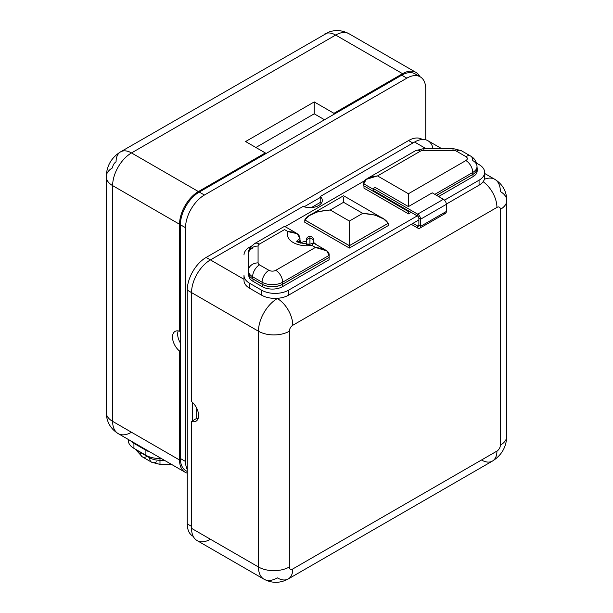 <?xml version="1.0" encoding="UTF-8"?>
<svg xmlns="http://www.w3.org/2000/svg" width="613" height="613" viewBox="0 0 613 613"><rect width="100%" height="100%" fill="white"/><g stroke="black" fill="none" stroke-linecap="round" stroke-linejoin="round"><path stroke-width="0.92" d="M420.212 76.832A26.688 15.409 120 0 0 406.863 78.15L401.722 75.177L199.271 192.061L204.42 195.034L406.863 78.15L401.722 75.177A26.688 15.409 -60 0 1 415.062 73.859L420.212 76.832A26.688 15.409 120 0 1 425.736 89.046L425.736 139.81L425.736 89.046A26.688 15.409 120 0 0 406.863 78.15L204.42 195.034A26.688 15.409 120 0 0 185.547 227.722L180.398 224.749L180.398 458.516L185.547 461.489A26.688 15.409 120 0 0 187.264 469.573A26.688 15.409 120 0 1 185.547 461.489L185.547 227.722L185.547 461.489L180.398 458.516A26.688 15.409 120 0 0 187.264 471.366M417.384 75.774A26.688 15.409 120 0 0 401.722 75.177L333.947 114.302L333.947 113.313L402.58 73.69A26.688 15.409 -60 0 1 419.775 76.571A26.688 15.409 120 0 0 415.92 72.372A26.688 15.409 120 0 0 402.58 73.69L335.663 35.064L131.504 152.936A26.688 15.409 120 0 0 112.631 185.624L112.631 421.369A26.688 15.409 120 0 0 118.156 433.59A26.688 15.409 -60 0 1 112.631 421.369L179.54 460.003L179.54 351.042A12.375 7.141 -120 0 1 172.881 340.223A12.375 7.141 -120 0 1 175.073 331.411A12.375 7.141 -120 0 1 179.54 331.235L180.398 330.736L179.54 331.235L179.54 224.251A26.688 15.409 -60 0 1 198.413 191.562A26.688 15.409 120 0 0 179.54 224.251L112.631 185.624L112.631 421.369L179.54 460.003A26.688 15.409 120 0 0 185.072 472.217A26.688 15.409 120 0 0 187.264 473.129A26.688 15.409 -60 0 1 179.54 460.003L179.54 351.042A12.375 7.141 60 0 1 172.506 337.073A12.375 7.141 60 0 1 179.54 331.235L179.54 224.251L112.631 185.624A26.688 15.409 -60 0 1 131.504 152.936L198.413 191.562L265.322 152.936L265.322 153.924L265.322 152.936L245.591 141.542L314.224 101.927L314.224 113.811L324.515 119.75L314.224 113.811L255.889 147.488L314.224 113.811L314.224 101.927L333.947 113.313L402.58 73.69L335.663 35.064L131.504 152.936L198.413 191.562L265.322 152.936L245.591 141.542L314.224 101.927L333.947 113.313L333.947 114.302L199.271 192.061A26.688 15.409 120 0 0 180.398 224.749A26.688 15.409 -60 0 1 199.271 192.061L204.42 195.034A26.688 15.409 120 0 0 185.547 227.722L180.398 224.749L180.398 458.516A26.688 15.409 -60 0 0 185.923 470.73L187.264 471.504M128.339 439.467L128.339 440.54A19.103 11.026 180 0 0 133.933 448.341L133.933 443.352L145.902 450.256L145.902 455.252L133.933 448.341L145.902 455.252A19.103 11.026 180 0 0 159.411 458.478L159.411 457.405L159.411 458.478L161.273 458.478L159.411 458.478A19.103 11.026 180 0 1 145.902 455.252L145.902 450.256A19.103 11.026 0 0 0 150.331 452.164A19.103 11.026 180 0 1 145.902 450.256L133.933 443.352A19.103 11.026 180 0 1 130.63 440.793A19.103 11.026 0 0 0 133.933 443.352L133.933 448.341A19.103 11.026 180 0 1 128.423 439.513M179.54 351.042L180.398 350.544L179.54 351.042M106.233 176.705A21.838 12.605 0 0 1 112.631 167.793A4.85 2.804 -60 0 1 116.064 161.847A21.838 12.605 -120 0 1 120.585 151.855A21.838 12.605 60 0 1 131.504 152.936A21.838 12.605 -120 0 0 120.585 151.855C111.405 157.602 106.624 165.885 106.233 176.705A21.838 12.605 0 0 0 112.631 185.624A21.838 12.605 180 0 1 106.233 176.705L106.233 412.457A21.838 12.605 0 0 0 112.631 421.369A21.838 12.605 180 0 1 106.233 412.457C106.486 421.69 110.455 428.732 118.156 433.59A26.688 15.409 120 0 0 131.504 432.265M335.663 35.064A26.688 15.409 -60 0 1 349.012 33.738A26.688 15.409 120 0 0 335.663 35.064A21.838 12.605 -120 0 0 324.744 33.983A21.838 12.605 60 0 1 335.663 35.064M178.207 330.897A12.375 7.141 -120 0 0 180.398 343.035A12.375 7.141 60 0 1 178.207 330.897M136.507 449.827L136.929 450.961L142.262 456.815L151.702 462.263A9.708 5.601 -60 0 1 149.687 457.827L140.254 452.379A14.559 8.406 180 0 1 137.986 450.685A14.559 8.406 0 0 0 140.254 452.379A9.708 5.601 120 0 0 142.262 456.815A9.708 5.601 -60 0 1 140.254 452.379L149.687 457.827A14.559 8.406 0 0 0 159.985 460.286L159.985 464.386L159.985 458.478L159.985 460.286L164.399 460.286L159.985 460.286A14.559 8.406 180 0 1 149.687 457.827L149.687 456.946L149.687 457.827A9.708 5.601 120 0 0 151.702 462.263A9.708 5.601 120 0 0 156.553 461.788M142.262 456.815A9.708 5.601 120 0 0 147.112 456.34M210.42 539.248A26.688 15.409 120 0 1 191.547 528.352L258.464 566.979A26.688 15.409 120 0 0 263.988 579.201L197.079 540.566A26.688 15.409 -60 0 1 191.547 528.352L191.547 421.369L196.696 418.395A12.375 7.141 -120 0 0 198.037 418.733A12.375 7.141 60 0 1 196.696 418.395L196.696 408.174L196.696 418.395L192.405 420.878L192.405 402.304L192.405 420.878L191.547 421.369L191.547 528.352L258.464 566.979L258.464 331.235L187.264 290.125A26.688 15.409 -60 0 1 206.137 257.437L408.58 140.553A26.688 15.409 -60 0 1 422.342 139.488L421.928 139.235A26.688 15.409 -60 0 0 408.58 140.553L206.137 257.437L210.42 259.912A26.688 15.409 120 0 0 191.547 292.6L187.264 290.125L187.264 523.893L187.264 290.125A26.688 15.409 -60 0 1 206.137 257.437L244.005 279.306L210.42 259.912L303.067 206.428L210.42 259.912A26.688 15.409 -60 0 0 191.547 292.6L191.547 401.561A12.375 7.141 60 0 1 198.581 415.522A12.375 7.141 60 0 1 191.547 421.369A12.375 7.141 -120 0 0 196.022 421.192A12.375 7.141 -120 0 0 198.206 412.38A12.375 7.141 -120 0 0 191.547 401.561L191.547 292.6L258.464 331.235A21.838 12.605 0 0 0 289.344 331.235L289.344 566.979A4.85 2.804 120 0 0 292.776 568.964L496.936 451.091A4.85 2.804 120 0 0 500.369 445.145L500.369 209.393A4.85 2.804 120 0 0 496.936 207.416L292.776 325.288A4.85 2.804 120 0 0 289.344 331.235L289.344 566.979A4.85 2.804 120 0 0 292.776 568.964L496.936 451.091A4.85 2.804 120 0 0 500.369 445.145L500.369 209.393A21.838 12.605 -0 0 0 506.767 200.482A21.838 12.605 -0 0 0 500.369 191.57A26.688 15.409 120 0 0 494.844 179.348A26.688 15.409 120 0 0 484.385 179.264A26.688 15.409 -60 0 1 494.844 179.348L484.661 173.471M193.218 536.344A26.688 15.409 -60 0 1 187.264 523.893L191.547 526.368L187.264 523.893A26.688 15.409 -60 0 0 192.788 536.107L193.225 536.367M304.14 206.796L320.224 197.509L320.224 202.459L311.366 207.577L320.224 202.459A12.375 7.141 180 0 1 321.181 203.455A12.375 7.141 0 0 0 320.224 202.459L320.224 196.52A12.375 7.141 180 0 1 318.676 205.531A12.375 7.141 180 0 1 303.067 206.428A12.375 7.141 0 0 0 315.772 206.78A12.375 7.141 0 0 0 322.3 200.482A12.375 7.141 0 0 0 320.224 196.52L320.224 197.509L304.14 206.796M412.871 143.028L408.58 140.553L412.871 143.028M484.661 172.399A19.103 11.026 0 0 0 479.067 164.598L476.493 163.112L479.067 164.598A19.103 11.026 0 0 1 479.067 180.191L479.067 185.187L479.067 180.191L444.494 200.16L479.067 180.191A19.103 11.026 0 0 0 484.661 172.399L484.661 177.387A19.103 11.026 180 0 1 479.067 185.187L446.318 204.091L479.067 185.187A19.103 11.026 0 0 0 484.163 174.889M244.005 280.447A19.103 11.026 0 0 0 249.606 288.248L261.567 295.159A19.103 11.026 0 0 0 288.585 295.159L418.878 219.937L412.993 223.331L417.675 226.036L418.878 225.346L417.675 226.036L412.993 223.331L288.585 295.159A19.103 11.026 180 0 1 261.567 295.159L261.567 290.164A19.103 11.026 0 0 0 288.585 290.164L417.246 215.883L288.585 290.164L288.585 295.159L288.585 290.164A19.103 11.026 0 0 1 261.567 290.164L249.606 283.26L261.567 290.164L261.567 295.159L249.606 288.248A19.103 11.026 180 0 1 244.005 280.447L244.005 275.459A19.103 11.026 0 0 0 249.606 283.26L249.606 288.248L249.606 283.26A19.103 11.026 0 0 1 244.005 275.459L244.005 280.447M365.103 180.475L285.122 226.657L365.103 180.475M251.529 246.043L249.606 247.162A19.103 11.026 0 0 0 244.005 254.962A19.103 11.026 0 0 1 249.606 247.162L251.529 246.043M388.282 225.584L349.379 248.05L304.799 222.312L304.799 219.975L349.379 245.713L388.282 223.247L349.379 245.713L349.379 248.05L388.282 225.584L388.282 223.247L388.282 225.584M408.549 213.891L363.969 188.153L408.549 213.891L408.503 211.523L409.093 211.179L408.503 211.523L408.549 213.891L411.17 212.374L408.549 213.891M477.037 169.663A14.329 8.276 180 0 1 472.983 176.682L438.617 196.528L472.983 176.682L472.983 174.345L436.594 195.355L472.983 174.345A14.329 8.276 0 0 0 477.182 168.498A14.329 8.276 0 0 0 477.014 167.219A14.329 8.276 0 0 1 472.983 174.345L472.983 176.682A14.329 8.276 180 0 0 477.182 170.835L477.182 168.498M300.585 243.1A9.072 5.241 180 0 1 306.293 241.3A9.072 5.241 0 0 0 300.585 243.1M313.572 242.595A9.072 5.241 180 0 1 313.917 242.786A9.072 5.241 180 0 1 315.795 244.365A9.072 5.241 0 0 0 313.917 242.786A9.072 5.241 0 0 0 313.572 242.595M248.365 272.793L248.365 253.966A9.708 7.923 0 0 1 258.073 246.043L258.073 262.885A9.708 7.923 180 0 0 248.365 270.808A14.559 8.406 0 0 0 252.625 276.754A9.708 5.601 -60 0 1 259.491 264.862L268.931 270.31A4.85 2.804 0 0 0 275.789 270.31L315.419 247.43L311.864 245.376A19.409 11.21 180 0 1 288.095 231.653L284.539 229.599L259.491 244.066A4.85 2.804 0 0 0 258.073 246.043L258.073 262.885A4.85 2.804 0 0 0 259.491 264.862L268.931 270.31A9.708 5.601 120 0 0 262.065 282.202L252.625 276.754L252.625 278.731L262.065 284.179L262.065 282.202L252.625 276.754L252.625 278.731L252.058 278.379C249.637 276.777 248.411 274.915 248.365 272.793L248.365 270.808L248.365 272.793C248.411 274.915 249.637 276.777 252.058 278.379L252.977 278.969L252.977 281.306L262.241 286.654L262.241 284.317A14.329 8.276 0 0 0 282.509 284.317L329.112 257.406L282.654 284.179A14.559 8.406 180 0 1 262.065 284.179L252.058 278.379L262.241 284.317A14.329 8.276 0 0 0 282.509 284.317L282.509 286.654L329.112 259.751L282.509 286.654A14.329 8.276 180 0 1 262.241 286.654L252.977 281.306A14.329 8.276 180 0 1 248.786 275.459L248.786 274.793M304.86 219.937L309.121 215.707L317.955 211.661L330.231 209.991L343.556 202.298L362.72 213.355L343.556 202.298L343.556 197.509L343.556 202.298L330.231 209.991L349.395 221.055L349.395 245.644L304.784 219.898C308.155 214.297 316.637 210.995 330.231 209.991L349.395 221.055L362.72 213.355L374.995 215.033L383.822 219.071L388.167 223.262L349.395 245.644L349.395 221.055L362.72 213.355C376.313 214.358 384.795 217.661 388.167 223.262L349.395 245.644L304.799 219.975L304.799 222.312L349.379 248.05L349.379 245.713L304.799 219.975M363.969 185.915L363.969 188.153L363.969 185.915M409.139 211.201L408.549 211.546L409.139 211.201M313.917 243.284L313.917 242.786L313.917 243.284M300.447 240.855L300.447 243.054L300.447 240.855A9.072 5.241 0 0 0 298.906 242.472A9.072 5.241 180 0 1 300.447 240.855L299.903 240.541A9.708 5.601 180 0 1 299.979 240.495L299.979 238.518L299.979 240.495A9.708 5.601 180 0 0 299.903 240.541L298.071 242.058L299.903 240.541M329.112 257.406L329.112 259.751L329.112 257.406L282.509 284.317L282.509 286.654A14.329 8.276 180 0 1 262.241 286.654L262.241 284.317L252.977 278.969L252.977 281.306A14.329 8.276 180 0 1 248.786 275.459M433.031 148.553A26.688 15.409 120 0 0 414.587 142.04L425.866 148.553L414.587 142.04L320.224 196.52L414.587 142.04A26.688 15.409 -60 0 1 427.928 140.722L441.498 148.553M494.844 179.348C501.273 183.387 505.12 188.942 506.376 196.022L506.767 200.482A21.838 12.605 180 0 1 500.369 209.393A4.85 2.804 120 0 0 496.936 207.416A21.838 12.605 -120 0 0 483.128 181.716A21.838 12.605 60 0 1 496.936 207.416L292.776 325.288A21.838 12.605 -120 0 0 277.337 298.546L277.796 298.278L277.337 298.546A26.688 15.409 120 0 0 258.464 331.235A26.688 15.409 -60 0 1 277.337 298.546A21.838 12.605 60 0 1 292.776 325.288A4.85 2.804 120 0 0 289.344 331.235A21.838 12.605 180 0 1 258.464 331.235L258.464 566.979A21.838 12.605 -0 0 0 289.344 566.979A21.838 12.605 180 0 1 258.464 566.979A26.688 15.409 -60 0 0 263.988 579.201A26.688 15.409 120 0 0 277.337 577.875A21.838 12.605 -120 0 0 288.256 578.956A21.838 12.605 -120 0 0 292.776 568.964A21.838 12.605 60 0 1 288.256 578.956C280.133 583.361 272.042 583.438 263.988 579.201M506.767 200.482L506.767 436.234A21.838 12.605 180 0 1 500.369 445.145A21.838 12.605 0 0 0 506.767 436.234C506.376 447.053 501.595 455.336 492.415 461.083A21.838 12.605 -120 0 0 496.936 451.091A21.838 12.605 60 0 1 492.415 461.083L288.256 578.956M481.496 460.003A21.838 12.605 -120 0 0 492.415 461.083M313.572 243.284L313.572 241.33A3.64 2.973 180 0 0 309.933 238.365L309.933 236.357L309.933 238.365A3.64 2.973 180 0 0 306.293 241.33A3.64 2.973 0 0 1 309.933 238.365A3.64 2.973 0 0 1 313.572 241.33L313.496 240.733M313.251 243.077L309.933 244.242L309.933 238.365L309.933 244.242L306.293 244.48M419.736 228.22A4.122 2.383 -120 0 1 417.675 228.021A4.122 2.383 -120 0 0 420.595 226.335L418.878 225.346A1.701 0.981 60 0 1 417.675 226.036L417.675 228.021L411.277 224.327L417.675 228.021L417.675 226.036A1.701 0.981 -120 0 0 418.526 226.12A1.701 0.981 -120 0 0 418.878 225.346L418.878 218.213A1.701 0.981 -120 0 0 417.675 216.128L373.24 190.474L417.675 216.128L417.675 214.152L373.24 188.498L375.156 187.386L408.411 206.589L432.226 192.834L443.406 199.294L417.675 214.152L373.24 188.498L373.24 190.474L373.24 188.498L375.156 187.386L408.411 206.589L408.411 193.746L408.411 206.589L432.226 192.834L443.406 199.294A4.122 2.383 60 0 1 446.325 204.344L446.325 211.477A4.122 2.383 60 0 1 445.475 213.362L419.736 228.22A4.122 2.383 -120 0 0 420.595 226.335L446.325 211.477L420.595 226.335L420.595 219.201L446.325 204.344L420.595 219.201A4.122 2.383 -120 0 0 417.675 214.152L443.406 199.294A4.122 2.383 -120 0 1 446.325 204.344L446.325 211.477A4.122 2.383 -120 0 1 443.406 213.163M418.878 218.213L418.878 225.346L420.595 226.335L420.595 219.201L418.878 218.213L420.595 219.201A4.122 2.383 -120 0 0 417.675 214.152L417.675 216.128A1.701 0.981 60 0 1 418.878 218.213M282.654 284.179L329.15 257.337L329.15 255.353L282.654 282.202L282.654 284.179A14.559 8.406 180 0 1 262.065 284.179L262.065 282.202A14.559 8.406 0 0 0 282.654 282.202A9.708 5.601 -120 0 0 275.789 270.31L315.419 247.43C324.974 248.648 329.549 251.292 329.15 255.353L282.654 282.202L282.654 284.179M436.548 195.332L472.746 174.429L472.746 172.452L434.832 194.336L472.746 172.452A14.559 8.406 0 0 0 477.014 166.506A14.559 8.406 0 0 0 472.746 160.56A9.708 5.601 120 0 0 470.738 156.123A9.708 5.601 120 0 0 465.888 156.599L456.447 151.15A9.708 5.601 -60 0 1 461.298 150.675A9.708 5.601 120 0 0 456.447 151.15A4.85 2.804 0 0 0 453.015 150.331L423.851 150.331L423.851 148.553L423.851 150.331A4.85 2.804 0 0 0 420.418 151.15L377.531 175.916L408.411 193.746L465.888 160.56A9.708 5.601 60 0 1 472.746 172.452A9.708 5.601 -120 0 0 465.888 160.56A4.85 2.804 0 0 0 465.888 156.599A9.708 5.601 -60 0 1 470.738 156.123C474.638 158.369 476.73 161.832 477.014 166.506A14.559 8.406 180 0 1 472.746 172.452L472.746 174.429L436.548 195.332M408.411 210.78L408.411 211.577L408.411 210.78M363.8 185.823L363.8 183.839L363.8 185.823L408.411 211.577L363.8 185.823M373.24 189.287L363.8 183.839C363.402 179.778 367.976 177.134 377.531 175.916L366.191 179.371L363.8 183.839L373.24 189.287M248.365 270.808A9.708 7.923 -0 0 1 258.073 262.885A4.85 2.804 0 0 0 259.491 264.862A9.708 5.601 120 0 0 252.625 276.754A14.559 8.406 180 0 1 248.365 270.808L248.365 253.966A14.559 8.406 180 0 1 252.625 248.027A14.559 8.406 0 0 0 248.365 253.966C247.782 250.863 249.874 247.399 254.64 243.583A9.708 5.601 60 0 1 259.491 244.066A9.708 5.601 -120 0 0 254.64 243.583L284.539 226.32L296.194 233.047M329.15 257.337L329.15 255.353L326.76 250.886L315.419 247.43L311.864 245.376A19.409 11.21 180 0 1 288.095 231.653C295.688 231.783 299.65 234.066 299.979 238.518L297.152 233.676L288.095 231.653L284.539 229.599C284.539 225.3 284.539 225.3 284.539 229.599L259.491 244.066A4.85 2.804 0 0 0 258.073 246.043A9.708 7.923 180 0 0 248.365 253.966M284.539 229.599C284.539 225.3 284.539 225.3 284.539 229.599M367.823 178.237L415.568 150.675A9.708 5.601 60 0 1 420.418 151.15A9.708 5.601 -120 0 0 415.568 150.675L423.851 148.553L453.015 148.553L453.015 150.331L453.015 148.553L461.298 150.675L470.738 156.123M477.014 166.506L477.014 168.483A14.559 8.406 180 0 1 472.746 174.429A14.559 8.406 180 0 0 476.906 167.495M268.931 270.31A4.85 2.804 0 0 0 275.789 270.31A9.708 5.601 60 0 1 282.654 282.202A14.559 8.406 180 0 1 262.065 282.202A9.708 5.601 -60 0 1 268.931 270.31M299.979 238.518A9.708 5.601 0 0 0 297.274 241.545A9.708 5.601 0 0 1 299.979 238.518M311.864 245.376L313.473 243.024L311.864 245.376M307.787 244.028L309.933 244.242L313.358 243.016M408.411 193.746L465.888 160.56A4.85 2.804 0 0 0 465.888 156.599L456.447 151.15A4.85 2.804 0 0 0 453.015 150.331L423.851 150.331A4.85 2.804 0 0 0 420.418 151.15L377.531 175.916L408.411 193.746M120.585 151.855L328.798 32.083C335.564 29.639 342.299 30.19 349.012 33.738L415.92 72.372M118.156 433.59L185.072 472.217M151.702 462.263L159.985 464.386L171.502 464.386M313.572 241.33L313.572 239.997C313.312 237.744 312.101 236.534 309.933 236.357C307.764 236.534 306.546 237.744 306.293 239.997L306.293 244.541M306.37 240.733L306.293 239.997M325.128 249.752L313.473 243.024M296.792 241.108C295.964 241.897 299.42 242.855 307.144 243.982M310.822 214.634L343.556 195.731L382.129 217.998"/></g></svg>
